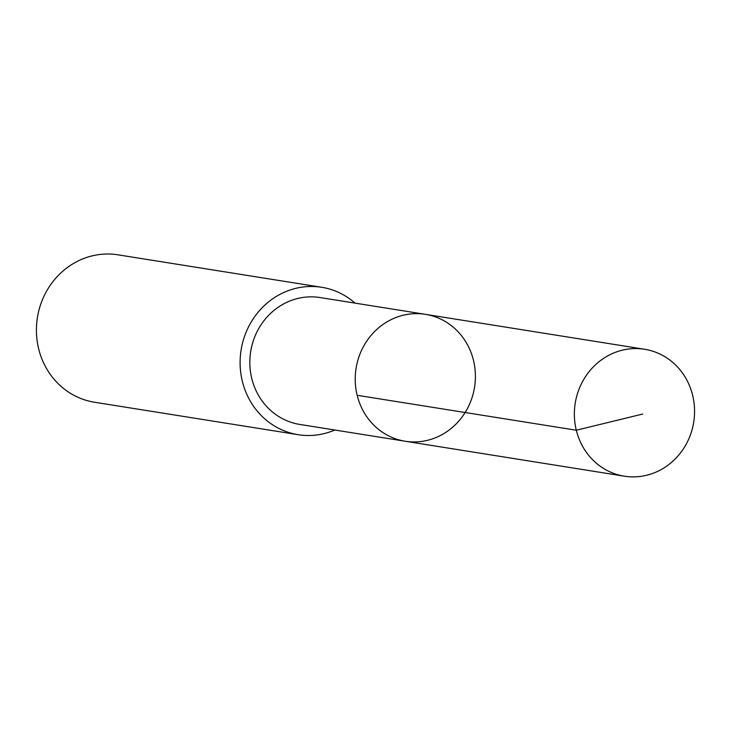 <?xml version="1.0" encoding="UTF-8"?>
<svg xmlns="http://www.w3.org/2000/svg" width="731" height="731" viewBox="0 0 731 731"><rect width="100%" height="100%" fill="white"/><g stroke="black" fill="none" stroke-linecap="round" stroke-linejoin="round"><path stroke-width="1.1" d="M405.193 441.241L299.811 424.437A64.246 59.979 -80.9 0 1 258.655 328.703A64.246 59.979 -80.9 0 1 320.032 297.544L425.424 314.339A64.255 59.988 99.1 0 0 356.07 368.351A64.255 59.988 99.1 0 0 405.193 441.241A64.255 59.988 99.1 0 0 466.579 410.082A64.255 59.988 99.1 0 0 425.424 314.339A64.255 59.988 99.1 0 0 356.07 368.351A64.255 59.988 99.1 0 0 405.193 441.241L624.338 476.183A64.264 59.997 -80.9 0 1 583.183 380.431A64.264 59.997 -80.9 0 1 644.568 349.263A64.264 59.997 -80.9 0 1 685.733 445.024A64.264 59.997 -80.9 0 1 624.338 476.183M334.816 430.02A74.635 69.683 -80.9 0 1 298.166 434.698A74.635 69.683 -80.9 0 1 250.358 323.477A74.635 69.683 -80.9 0 1 321.667 287.283A74.635 69.683 -80.9 0 1 355.047 303.127M298.166 434.698L94.482 402.233A74.635 69.683 -80.9 0 1 46.674 291.011A74.635 69.683 -80.9 0 1 117.974 254.817L321.667 287.283M357.157 395.297L576.302 430.23L642.732 414.038M425.424 314.339L644.568 349.263"/></g></svg>
